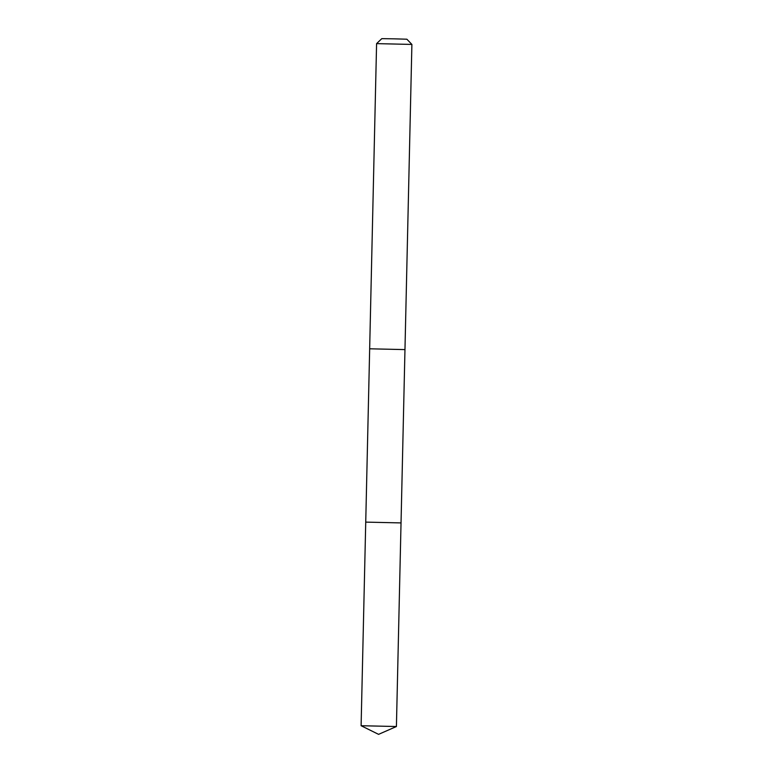 <?xml version="1.0" encoding="UTF-8"?>
<svg xmlns="http://www.w3.org/2000/svg" width="773" height="773" viewBox="0 0 773 773"><rect width="100%" height="100%" fill="white"/><g stroke="black" fill="none" stroke-linecap="round" stroke-linejoin="round"><path stroke-width="1.16" d="M401.032 522.915L365.735 522.113L401.032 522.915L365.735 522.113L361.107 725.721L396.414 726.523L411.893 44.428L376.586 43.626L369.658 348.797L404.955 349.599L369.658 348.797M376.586 43.626L381.794 38.65L393.93 38.834L406.878 39.21L411.893 44.428M361.107 725.721L378.577 734.35L396.414 726.523M369.668 348.797L365.735 522.113"/></g></svg>
